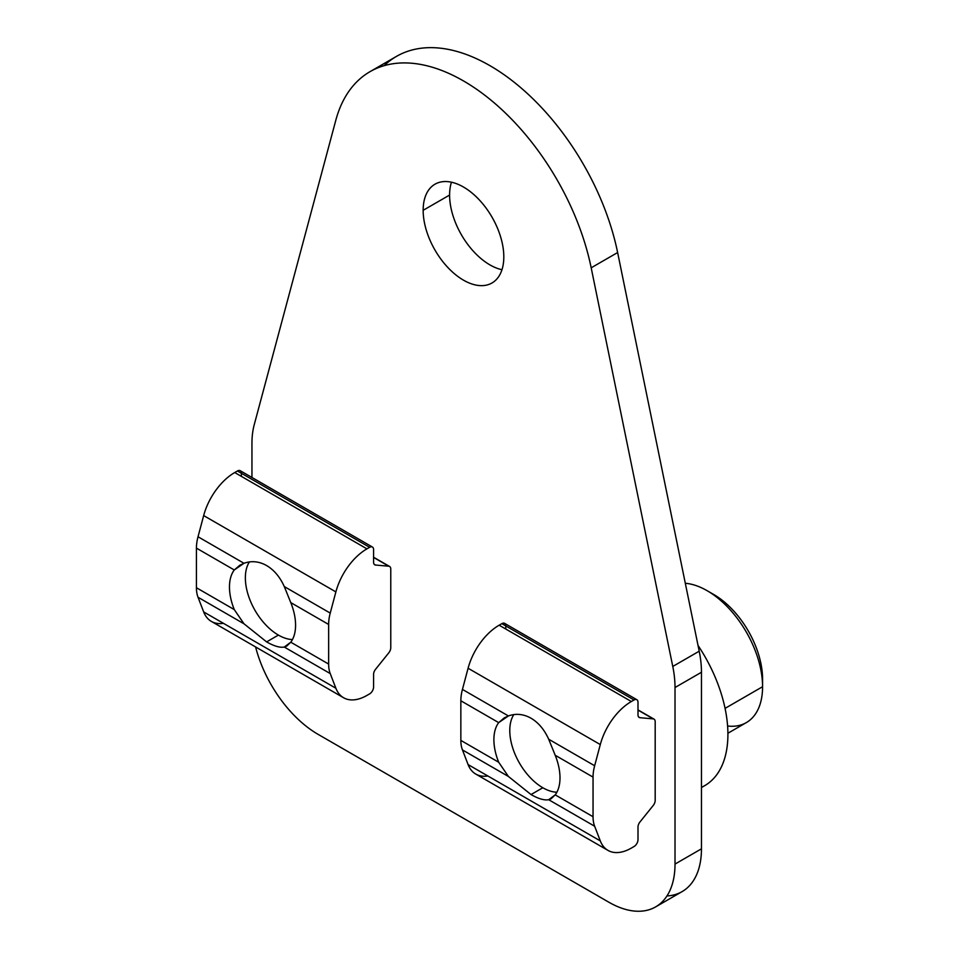 <?xml version="1.0" encoding="UTF-8"?>
<svg xmlns="http://www.w3.org/2000/svg" width="959" height="959" viewBox="0 0 959 959"><rect width="100%" height="100%" fill="white"/><g stroke="black" fill="none" stroke-linecap="round" stroke-linejoin="round"><path stroke-width="1.44" d="M254.207 424.801A93.491 53.98 -120 0 0 251.953 443.262L251.953 477.486L251.953 443.262A93.491 53.98 60 0 1 254.207 424.801L335.782 120.355L254.207 424.801M384.163 65.668A186.969 107.947 60 0 1 515.007 82.918A186.969 107.947 60 0 1 617.632 252.541L591.188 267.813L672.774 666.457A93.491 53.98 60 0 1 675.016 687.519L675.016 864.083A93.491 53.98 60 0 1 655.656 906.89A93.491 53.98 60 0 1 608.917 902.251L318.052 734.33A93.491 53.98 60 0 1 255.597 646.953A93.491 53.98 -120 0 0 318.052 734.33L608.917 902.251A93.491 53.98 -120 0 0 675.016 864.083L675.016 687.519A93.491 53.98 -120 0 0 672.774 666.457L591.188 267.813A186.969 107.947 -120 0 0 463.485 80.928A186.969 107.947 -120 0 0 335.782 120.355A186.969 107.947 60 0 1 370.006 71.673A186.969 107.947 60 0 1 591.188 267.813L617.632 252.541L699.207 651.197A93.491 53.98 60 0 1 701.461 672.259L701.461 848.823A93.491 53.98 60 0 1 666.973 895.946M423.159 210.309A57.025 32.93 60 0 1 463.485 187.029A57.025 32.93 60 0 1 503.811 256.868A57.025 32.93 60 0 1 463.485 280.16A57.025 32.93 60 0 1 423.159 210.309L449.603 195.049A57.025 32.93 -120 0 0 501.965 269.719A57.025 32.93 60 0 1 449.603 195.049A57.025 32.93 60 0 1 451.449 182.198A57.025 32.93 -120 0 0 449.603 195.049L423.159 210.309A57.025 32.93 -120 0 0 448.057 267.705A57.025 32.93 -120 0 0 492.003 282.977A57.025 32.93 -120 0 0 503.811 256.868A57.025 32.93 -120 0 0 478.913 199.484A57.025 32.93 -120 0 0 434.978 184.2A57.025 32.93 -120 0 0 423.159 210.309M655.656 906.89L682.101 891.618A93.491 53.98 -120 0 0 701.461 848.823L675.016 864.083L701.461 848.823L701.461 672.259L675.016 687.519L701.461 672.259A93.491 53.98 -120 0 0 699.207 651.197L672.774 666.457L699.207 651.197L617.632 252.541A186.969 107.947 -120 0 0 396.439 56.401L370.006 71.673M701.461 787.531L704.673 785.685A112.179 64.768 -120 0 0 698.044 645.467A112.179 64.768 60 0 1 701.461 787.327M727.905 733.251L746.342 722.595A78.386 45.253 -120 0 0 762.573 686.716L725.064 708.377L762.573 686.716A78.386 45.253 60 0 1 727.593 726.011M710.559 592.794A69.036 39.858 60 0 1 762.573 679.08L762.573 686.716A78.386 45.253 -120 0 0 685.313 583.276A78.386 45.253 60 0 1 707.155 590.708A78.386 45.253 60 0 1 762.573 686.716L762.573 679.08A69.036 39.858 -120 0 0 713.76 594.52L707.155 590.708M513.808 714.587A46.715 26.972 -120 0 0 509.78 730.518A46.715 26.972 -120 0 0 556.879 792.23A46.715 26.972 60 0 1 509.78 730.518A46.715 26.972 60 0 1 513.808 714.587M531.034 718.219C523.542 714.011 515.99 713.244 508.39 715.941L504.314 717.847L498.692 722.63A46.739 26.984 -120 0 0 498.692 762.249L508.39 776.442L531.034 794.555L542.83 787.747L531.034 794.555L508.39 776.442L462.442 749.914L468.088 764.575L600.298 840.899L594.652 826.238L548.692 799.71C544.364 800.525 538.478 798.799 531.034 794.555C538.478 798.799 544.364 800.525 548.692 799.71L594.652 826.238A37.389 21.589 -60 0 1 593.046 816.72L593.046 777.114A37.389 21.589 -60 0 1 594.652 765.75L548.692 739.221L555.201 755.26L593.046 777.114L555.201 755.26A46.739 26.984 60 0 1 555.201 794.867L593.046 816.72L555.201 794.867L548.692 799.71L551.065 798.799L555.201 794.867A46.739 26.984 -120 0 0 555.201 755.26L548.692 739.221L594.652 765.75L600.298 744.568L468.088 668.243L462.442 689.413L508.39 715.941C515.99 713.244 523.542 714.011 531.034 718.219C538.478 722.63 544.364 729.631 548.692 739.221C544.364 729.631 538.478 722.63 531.034 718.219M498.692 762.249A46.739 26.984 60 0 1 498.692 722.63L460.847 700.777L460.847 740.396L498.692 762.249L460.847 740.396A37.389 21.589 120 0 0 462.442 749.914L508.39 776.442L498.692 762.249M498.692 722.63L508.39 715.941L462.442 689.413A37.389 21.589 120 0 0 460.847 700.777L498.692 722.63M487.843 775.975A46.739 26.984 -60 0 1 468.088 764.575L462.442 749.914A37.389 21.589 -60 0 1 460.847 740.396L460.847 700.777A37.389 21.589 -60 0 1 462.442 689.413L468.088 668.243A46.739 26.984 -60 0 1 499.148 625.196L631.358 701.52A46.739 26.984 120 0 0 600.298 744.568A46.739 26.984 -60 0 1 631.358 701.52L499.148 625.196A46.739 26.984 120 0 0 468.088 668.243L600.298 744.568L594.652 765.75A37.389 21.589 120 0 0 593.046 777.114L593.046 816.72A37.389 21.589 120 0 0 594.652 826.238L600.298 840.899A46.739 26.984 120 0 0 631.358 848.08L634.031 846.533A5.61 3.237 120 0 0 637.999 839.664L637.999 827.054A5.61 3.237 -60 0 1 639.989 821.935L653.211 805.488A5.61 3.237 120 0 0 655.189 800.381L655.189 721.707A5.61 3.237 120 0 0 653.211 718.878L639.989 717.704A5.61 3.237 -60 0 1 637.999 714.875L637.999 702.264A5.61 3.237 120 0 0 634.031 699.974L501.833 623.65L634.031 699.974A5.61 3.237 -60 0 1 636.836 699.698A5.61 3.237 -60 0 1 637.999 702.264L637.999 714.875A5.61 3.237 120 0 0 639.162 717.452A5.61 3.237 120 0 0 639.989 717.704L638.538 716.864L639.989 717.704L653.211 718.878L637.999 710.104L653.211 718.878A5.61 3.237 -60 0 1 654.026 719.13A5.61 3.237 -60 0 1 655.189 721.707L655.189 800.381A5.61 3.237 -60 0 1 653.211 805.488L639.989 821.935A5.61 3.237 120 0 0 637.999 827.054L637.999 839.664A5.61 3.237 -60 0 1 634.031 846.533M634.031 699.974L505.789 625.939L505.789 629.032L505.789 625.939L634.031 699.974L631.358 701.52M636.836 699.698L504.626 623.362A5.61 3.237 120 0 0 501.833 623.65A5.61 3.237 -60 0 1 505.789 625.939M499.148 625.196L501.833 623.65M631.358 848.08A46.739 26.984 -60 0 1 607.982 850.393A46.739 26.984 -60 0 1 600.298 840.899L468.088 764.575A46.739 26.984 120 0 0 475.772 774.069L607.982 850.393M249.388 561.926A46.715 26.972 -120 0 0 245.36 577.857A46.715 26.972 -120 0 0 292.459 639.569A46.715 26.972 60 0 1 245.36 577.857A46.715 26.972 60 0 1 249.388 561.926M266.614 565.558C259.122 561.351 251.57 560.583 243.97 563.281L239.894 565.187L234.272 569.97A46.739 26.984 -120 0 0 234.272 609.588L243.97 623.782L266.614 641.895L278.41 635.086L266.614 641.895L243.97 623.782L198.022 597.253L203.668 611.914L335.878 688.238L330.232 673.578L284.284 647.049C279.956 647.864 274.058 646.138 266.614 641.895C274.058 646.138 279.956 647.864 284.284 647.049L330.232 673.578A37.389 21.589 -60 0 1 328.637 664.06L328.637 624.453A37.389 21.589 -60 0 1 330.232 613.089L284.284 586.56L290.781 602.6L328.637 624.453L290.781 602.6A46.739 26.984 60 0 1 290.781 642.206L328.637 664.06L290.781 642.206L284.284 647.049L286.645 646.138L290.781 642.206A46.739 26.984 -120 0 0 290.781 602.6L284.284 586.56L330.232 613.089L335.878 591.907L203.668 515.582L198.022 536.752L243.97 563.281C251.57 560.583 259.122 561.351 266.614 565.558C274.058 569.97 279.956 576.97 284.284 586.56C279.956 576.97 274.058 569.97 266.614 565.558M234.272 609.588A46.739 26.984 60 0 1 234.272 569.97L196.427 548.116L196.427 587.735L234.272 609.588L196.427 587.735A37.389 21.589 120 0 0 198.022 597.253L243.97 623.782L234.272 609.588M234.272 569.97L243.97 563.281L198.022 536.752A37.389 21.589 120 0 0 196.427 548.116L234.272 569.97M223.423 623.314A46.739 26.984 -60 0 1 203.668 611.914L198.022 597.253A37.389 21.589 -60 0 1 196.427 587.735L196.427 548.116A37.389 21.589 -60 0 1 198.022 536.752L203.668 515.582A46.739 26.984 -60 0 1 234.727 472.535L366.937 548.86A46.739 26.984 120 0 0 335.878 591.907A46.739 26.984 -60 0 1 366.937 548.86L234.727 472.535A46.739 26.984 120 0 0 203.668 515.582L335.878 591.907L330.232 613.089A37.389 21.589 120 0 0 328.637 624.453L328.637 664.06A37.389 21.589 120 0 0 330.232 673.578L335.878 688.238A46.739 26.984 120 0 0 366.937 695.419L369.623 693.872A5.61 3.237 120 0 0 373.578 687.004L373.578 674.393A5.61 3.237 -60 0 1 375.568 669.274L388.791 652.827A5.61 3.237 120 0 0 390.769 647.721L390.769 569.047A5.61 3.237 120 0 0 388.791 566.218L375.568 565.043A5.61 3.237 -60 0 1 373.578 562.214L373.578 549.603A5.61 3.237 120 0 0 369.623 547.313L237.412 470.989L369.623 547.313A5.61 3.237 -60 0 1 372.428 547.038A5.61 3.237 -60 0 1 373.578 549.603L373.578 562.214A5.61 3.237 120 0 0 374.741 564.791A5.61 3.237 120 0 0 375.568 565.043L374.118 564.204L375.568 565.043L388.791 566.218L373.578 557.443L388.791 566.218A5.61 3.237 -60 0 1 389.606 566.469A5.61 3.237 -60 0 1 390.769 569.047L390.769 647.721A5.61 3.237 -60 0 1 388.791 652.827L375.568 669.274A5.61 3.237 120 0 0 373.578 674.393L373.578 687.004A5.61 3.237 -60 0 1 369.623 693.872M369.623 547.313L241.368 473.278L241.368 476.371L241.368 473.278L369.623 547.313L366.937 548.86M372.428 547.038L240.218 470.701A5.61 3.237 120 0 0 237.412 470.989A5.61 3.237 -60 0 1 241.368 473.278M234.727 472.535L237.412 470.989M366.937 695.419A46.739 26.984 -60 0 1 343.562 697.732A46.739 26.984 -60 0 1 335.878 688.238L203.668 611.914A46.739 26.984 120 0 0 211.352 621.408L343.562 697.732M654.026 719.13L637.999 709.888M389.606 566.469L373.578 557.227"/></g></svg>
